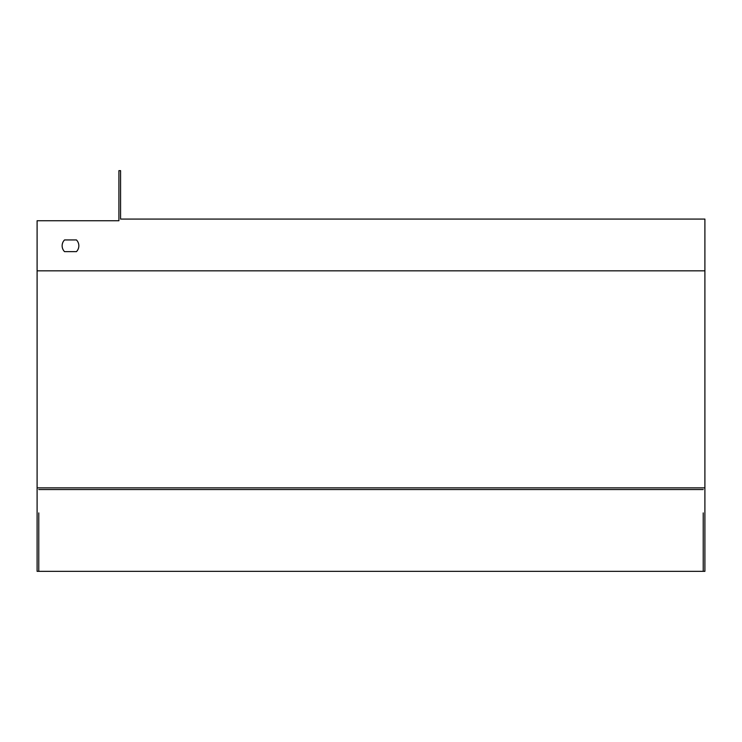 <?xml version="1.0" encoding="UTF-8"?>
<svg xmlns="http://www.w3.org/2000/svg" width="742" height="742" viewBox="0 0 742 742"><rect width="100%" height="100%" fill="white"/><g stroke="black" fill="none" stroke-linecap="round" stroke-linejoin="round"><path stroke-width="1.11" d="M704.9 487.865L704.9 219.075L120.575 219.075L120.575 170.66L118.905 170.66L118.905 220.745L37.1 220.745L37.1 487.865L704.9 487.865L704.9 571.34L703.231 571.34L703.231 529.602M703.231 512.908L703.231 571.34L38.769 571.34L38.769 529.602M37.1 487.865L37.1 571.34L38.769 571.34L38.769 512.908M38.769 489.534L703.231 489.534M64.526 251.631L76.454 251.631A8.348 8.348 0 0 0 76.454 239.944L64.526 239.944A8.348 8.348 0 0 0 64.526 251.631L76.454 251.631M64.526 239.944L76.454 239.944M704.9 270.83L37.1 270.83"/></g></svg>
